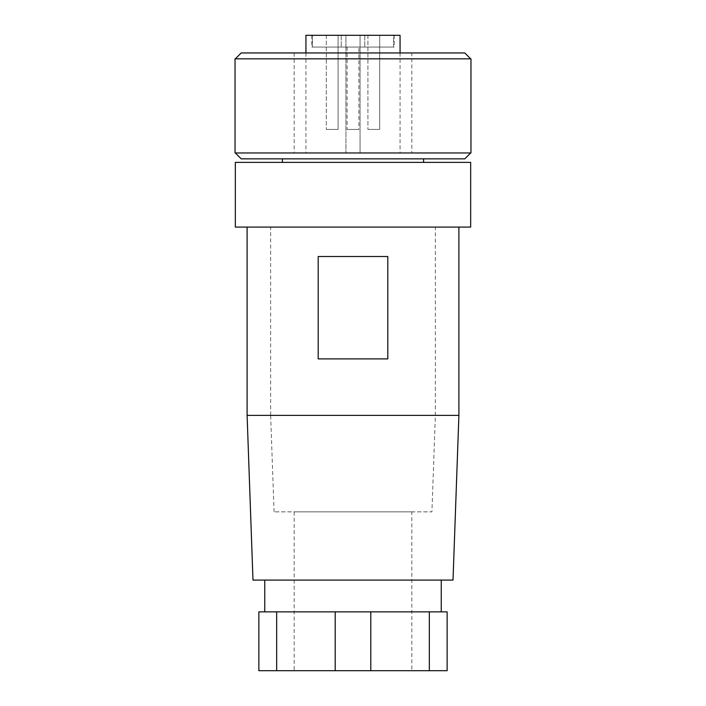 <?xml version="1.0" encoding="UTF-8"?>
<svg xmlns="http://www.w3.org/2000/svg" width="706" height="706" viewBox="0 0 706 706"><rect width="100%" height="100%" fill="white"/><g stroke="black" fill="none" stroke-linecap="round" stroke-linejoin="round"><path stroke-width="0.53" stroke-dasharray="3.53 2.65" d="M458.9 227.094L247.1 227.094L458.9 227.094M264.75 580.094L441.25 580.094L264.75 580.094M264.75 611.864L441.25 611.864L264.75 611.864M423.6 158.85L282.4 158.85L423.6 158.85M423.6 162.38L282.4 162.38L423.6 162.38M470.664 152.964L235.336 152.964L470.664 152.964M411.836 511.85L294.164 511.85L411.836 511.85L411.836 670.7L294.164 670.7L411.836 670.7M294.164 511.85L294.164 670.7M274.078 511.85L270.636 415.366L435.364 415.366L270.636 415.366L270.636 227.094L435.364 227.094L435.364 415.366L431.922 511.85L274.078 511.85L431.922 511.85M470.664 58.836L235.336 58.836L470.664 58.836M411.836 52.95L294.164 52.95L411.836 52.95L411.836 152.964L294.164 152.964L411.836 152.964M294.164 52.95L294.164 152.964M305.936 52.95L305.936 152.964L400.064 152.964L305.936 152.964M400.064 52.95L400.064 152.964M305.936 35.3L360.06 35.3L360.06 47.064L311.814 47.064L360.06 47.064L360.06 35.3L364.764 35.3L360.06 35.3L360.06 47.064L393.577 47.064L393.577 35.3L394.186 35.3L394.186 47.064L360.06 47.064L360.06 152.964L360.06 35.3L400.064 35.3M358.886 47.064L347.114 47.064L358.886 47.064L358.886 129.436L347.114 129.436L358.886 129.436M347.114 47.064L347.114 129.436M394.186 35.3L364.764 35.3L393.577 35.3L393.577 47.064L394.186 47.064M338.086 35.3L338.086 129.436L326.313 129.436L338.086 129.436L326.313 129.436L338.086 129.436L338.086 35.3L326.313 35.3L326.313 129.436L326.313 35.3L338.086 35.3M379.687 35.3L379.687 129.436L367.914 129.436L379.687 129.436L367.914 129.436L379.687 129.436L379.687 35.3L367.914 35.3L367.914 129.436L367.914 35.3L379.687 35.3M458.9 415.366L247.1 415.366M318.194 358.886L387.806 358.886L387.806 256.516L318.194 256.516L318.194 358.886L387.806 358.886L318.194 358.886M318.194 256.516L387.806 256.516L318.194 256.516M453.014 580.094L252.986 580.094M235.336 227.094L470.664 227.094M235.336 162.38L470.664 162.38M370.8 611.864L370.8 670.7L447.136 670.7L447.136 611.864L258.864 611.864L258.864 670.7L335.2 670.7L335.2 611.864M276.664 611.864L276.664 670.7M370.8 670.7L335.2 670.7M429.336 670.7L429.336 611.864M241.214 158.85L464.786 158.85M470.964 152.964L235.036 152.964M235.036 58.836L470.964 58.836M435.364 227.094L270.636 227.094M241.214 52.95L464.786 52.95M345.94 47.064L345.94 152.964L345.94 35.3L341.236 35.3L345.94 35.3L345.94 47.064M312.423 35.3L341.236 35.3L311.814 35.3L312.423 35.3L312.423 47.064L312.423 35.3M341.236 35.3L341.236 47.064L341.236 35.3M364.764 35.3L364.764 47.064L364.764 35.3M311.814 35.3L311.814 47.064"/><path stroke-width="1.06" d="M318.194 256.516L387.806 256.516L387.806 358.886L318.194 358.886L318.194 256.516M247.1 227.094L247.1 415.366L458.9 415.366L458.9 227.094M247.1 415.366L252.986 580.094L453.014 580.094L458.9 415.366M470.664 162.38L235.336 162.38L235.336 227.094L470.664 227.094L470.664 162.38M264.75 580.094L264.75 611.864M441.25 580.094L441.25 611.864M282.4 158.85L282.4 162.38M423.6 158.85L423.6 162.38M470.664 152.964L464.786 158.85L241.214 158.85L235.336 152.964M470.964 58.836L235.036 58.836L235.036 152.964L470.964 152.964L470.964 58.836M470.664 58.836L464.786 52.95L241.214 52.95L235.336 58.836M400.064 52.95L400.064 35.3L305.936 35.3L305.936 52.95M335.2 611.864L335.2 670.7L258.864 670.7L258.864 611.864L447.136 611.864L447.136 670.7L370.8 670.7L370.8 611.864M335.2 670.7L370.8 670.7M276.664 670.7L276.664 611.864M429.336 611.864L429.336 670.7"/></g></svg>
